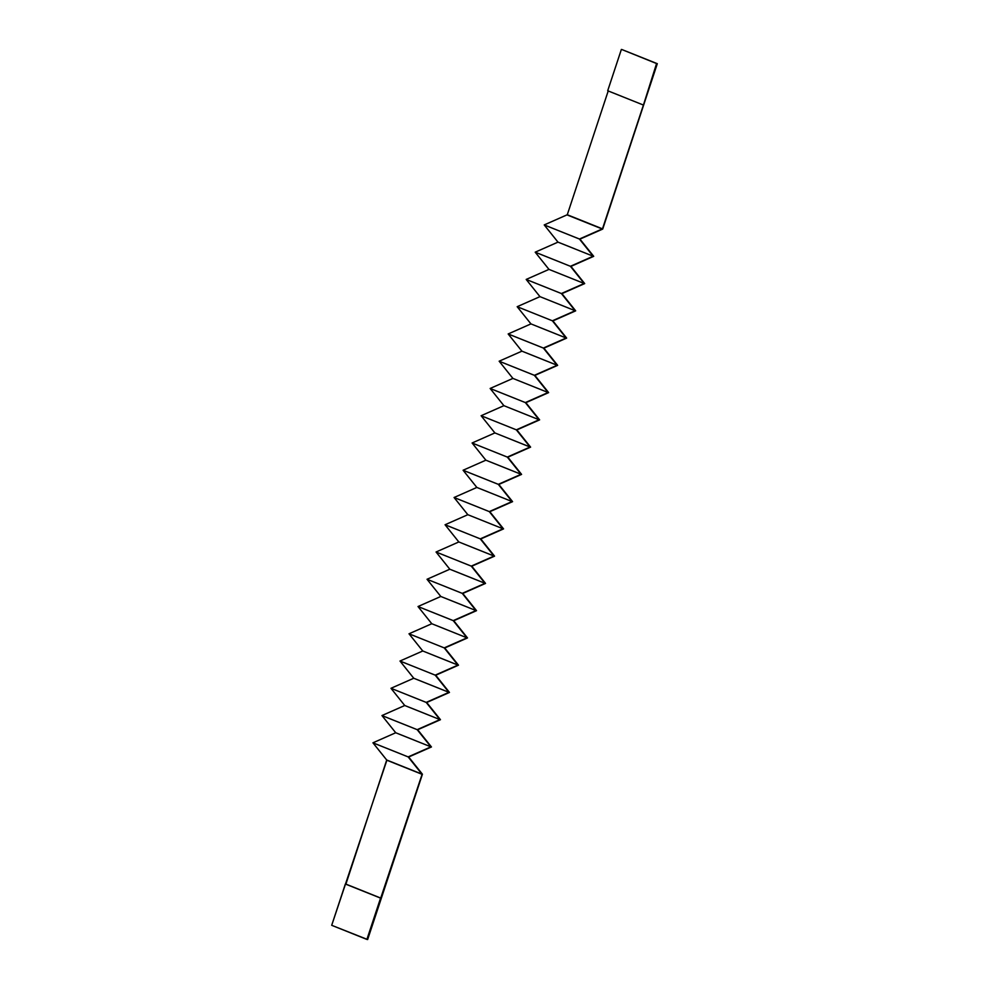 <?xml version="1.0" encoding="UTF-8"?>
<svg xmlns="http://www.w3.org/2000/svg" width="989" height="989" viewBox="0 0 989 989"><rect width="100%" height="100%" fill="white"/><g stroke="black" fill="none" stroke-linecap="round" stroke-linejoin="round"><path stroke-width="1.48" d="M656.127 63.222L657.302 63.692L650.478 84.337L657.302 63.692L621.908 49.549L657.302 63.692L602.486 228.855L579.43 239.029L593.19 256.225L570.418 266.288L584.178 283.484L561.393 293.535L575.165 310.744L552.381 320.795L566.153 338.003L543.369 348.054L557.141 365.262L534.357 375.313L548.116 392.509L525.344 402.572L539.104 419.769L516.332 429.832L530.092 447.028L507.308 457.079L521.079 474.287L498.295 484.338L512.067 501.547L489.283 511.597L503.055 528.794L480.271 538.857L494.03 556.053L471.259 566.116L485.018 583.312L462.246 593.363L476.006 610.572L453.222 620.622L466.993 637.831L444.209 647.882L457.981 665.09L435.197 675.141L448.957 692.337L426.185 702.4L439.944 719.596L417.173 729.659L430.932 746.856L408.148 756.906L422.093 774.325L366.907 939.414L381.111 898.222L367.636 939.55L374.472 918.905L367.636 939.55L331.698 925.308L386.884 760.22L372.94 742.813L395.724 732.75L381.952 715.554L404.736 705.503L390.976 688.295L413.748 678.244L399.989 661.035L422.76 650.985L409.001 633.788L431.785 623.725L418.013 606.529L440.797 596.466L427.025 579.27L449.81 569.219L436.05 552.01L458.822 541.96L445.062 524.751L467.834 514.7L454.075 497.504L476.846 487.441L463.087 470.245L485.871 460.182L472.099 442.985L494.883 432.922L481.111 415.726L503.896 405.675L490.136 388.467L512.908 378.416L499.148 361.208L521.92 351.157L508.161 333.961L530.945 323.898L517.173 306.701L539.957 296.638L526.185 279.442L548.969 269.391L535.197 252.183L557.981 242.132L544.222 224.923L567.278 214.749L608.247 90.852L567.278 214.749L602.486 228.855L657.116 63.655L621.908 49.549L656.127 63.222M374.472 918.905L422.427 774.214L408.667 757.005L431.451 746.955L417.679 729.746L440.464 719.695L426.692 702.499L449.476 692.436L435.716 675.24L458.488 665.177L444.729 647.98L467.5 637.93L453.741 620.721L476.525 610.67L462.753 593.462L485.537 583.411L471.765 566.215L494.549 556.152L480.778 538.956L503.562 528.892L489.802 511.696L512.574 501.646L498.815 484.437L521.586 474.386L507.827 457.178L530.611 447.127L516.839 429.918L539.623 419.868L525.851 402.671L548.635 392.608L534.864 375.412L557.648 365.349L543.888 348.153L566.66 338.102L552.9 320.893L575.672 310.843L561.913 293.634L584.697 283.583L570.925 266.387L593.709 256.324L579.937 239.128L602.721 229.065L650.478 84.325L602.721 229.065L579.937 239.128L593.709 256.324L570.925 266.387L584.697 283.583L561.913 293.634L575.672 310.843L552.9 320.893L566.66 338.102L543.888 348.153L557.648 365.349L534.864 375.412L548.635 392.608L525.851 402.671L539.623 419.868L516.839 429.918L530.611 447.127L507.827 457.178L521.586 474.386L498.815 484.437L512.574 501.646L489.802 511.696L503.562 528.892L480.778 538.956L494.549 556.152L471.765 566.215L485.537 583.411L462.753 593.462L476.525 610.67L453.741 620.721L467.5 637.93L444.729 647.98L458.488 665.177L435.716 675.24L449.476 692.436L426.692 702.499L440.464 719.695L417.679 729.746L431.451 746.955L408.667 757.005L422.427 774.214L374.472 918.905M621.908 49.549L657.116 63.655L643.468 104.958L656.572 63.543L621.908 49.549M602.202 228.966L567.278 214.749L602.202 228.966L566.994 214.873L544.222 224.923L579.43 239.029L602.202 228.966M593.19 256.225L579.43 239.029L544.222 224.923L557.981 242.132L593.19 256.225L557.981 242.132L535.197 252.183L570.418 266.288L593.19 256.225M584.178 283.484L570.418 266.288L535.197 252.183L548.969 269.391L584.178 283.484L548.969 269.391L526.185 279.442L561.393 293.535L584.178 283.484M575.165 310.744L561.393 293.535L526.185 279.442L539.957 296.638L575.165 310.744L539.957 296.638L517.173 306.701L552.381 320.795L575.165 310.744M566.153 338.003L552.381 320.795L517.173 306.701L530.945 323.898L566.153 338.003L530.945 323.898L508.161 333.961L543.369 348.054L566.153 338.003M557.141 365.262L543.369 348.054L508.161 333.961L521.92 351.157L557.141 365.262L521.92 351.157L499.148 361.208L534.357 375.313L557.141 365.262M548.116 392.509L534.357 375.313L499.148 361.208L512.908 378.416L548.116 392.509L512.908 378.416L490.136 388.467L525.344 402.572L548.116 392.509M539.104 419.769L525.344 402.572L490.136 388.467L503.896 405.675L539.104 419.769L503.896 405.675L481.111 415.726L516.332 429.832L539.104 419.769M530.092 447.028L516.332 429.832L481.111 415.726L494.883 432.922L530.092 447.028L494.883 432.922L472.099 442.985L507.308 457.079L530.092 447.028M521.079 474.287L507.308 457.079L472.099 442.985L485.871 460.182L521.079 474.287L485.871 460.182L463.087 470.245L498.295 484.338L521.079 474.287M512.067 501.547L498.295 484.338L463.087 470.245L476.846 487.441L512.067 501.547L476.846 487.441L454.075 497.504L489.283 511.597L512.067 501.547M503.055 528.794L489.283 511.597L454.075 497.504L467.834 514.7L503.055 528.794L467.834 514.7L445.062 524.751L480.271 538.857L503.055 528.794M494.03 556.053L480.271 538.857L445.062 524.751L458.822 541.96L494.03 556.053L458.822 541.96L436.05 552.01L471.259 566.116L494.03 556.053M485.018 583.312L471.259 566.116L436.05 552.01L449.81 569.219L485.018 583.312L449.81 569.219L427.025 579.27L462.246 593.363L485.018 583.312M476.006 610.572L462.246 593.363L427.025 579.27L440.797 596.466L476.006 610.572L440.797 596.466L418.013 606.529L453.222 620.622L476.006 610.572M466.993 637.831L453.222 620.622L418.013 606.529L431.785 623.725L466.993 637.831L431.785 623.725L409.001 633.788L444.209 647.882L466.993 637.831M457.981 665.09L444.209 647.882L409.001 633.788L422.76 650.985L457.981 665.09L422.76 650.985L399.989 661.035L435.197 675.141L457.981 665.09M448.957 692.337L435.197 675.141L399.989 661.035L413.748 678.244L448.957 692.337L413.748 678.244L390.976 688.295L426.185 702.4L448.957 692.337M439.944 719.596L426.185 702.4L390.976 688.295L404.736 705.503L439.944 719.596L404.736 705.503L381.952 715.554L417.173 729.659L439.944 719.596M430.932 746.856L417.173 729.659L381.952 715.554L395.724 732.75L430.932 746.856L395.724 732.75L372.94 742.813L408.148 756.906L430.932 746.856M421.92 774.115L408.148 756.906L372.94 742.813L386.711 760.009L421.92 774.115L386.711 760.009L345.903 884.117L381.111 898.222L422.093 774.325L386.884 760.22L421.92 774.115M607.703 90.753L621.364 49.45L607.703 90.753L642.912 104.846L607.703 90.753M380.567 898.111L345.359 884.018L380.567 898.111L345.359 884.018L331.698 925.308L366.907 939.414L380.567 898.111"/></g></svg>
